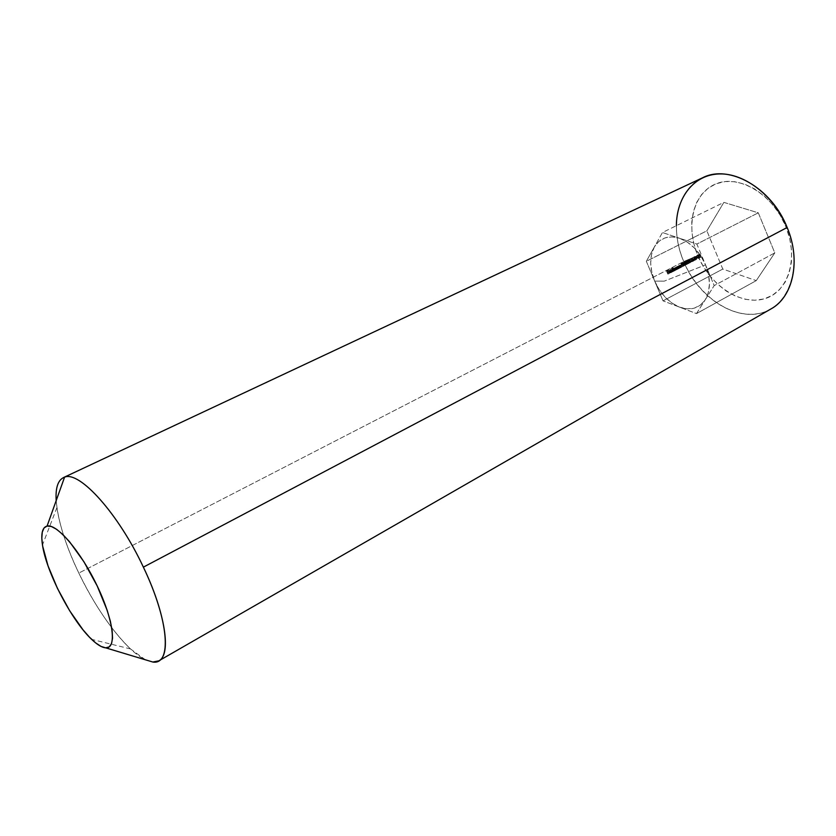 <?xml version="1.0" encoding="UTF-8"?>
<svg xmlns="http://www.w3.org/2000/svg" width="836" height="836" viewBox="0 0 836 836"><rect width="100%" height="100%" fill="white"/><g stroke="black" fill="none" stroke-linecap="round" stroke-linejoin="round"><path stroke-width="0.63" stroke-dasharray="4.18 3.13" d="M664.254 281.136L654.692 281.115C660.419 293.906 668.716 302.58 679.574 307.157C690.526 310.94 699.074 308.474 705.229 299.769C710.725 290.228 710.83 278.597 705.542 264.866L664.254 281.136L705.542 264.866L696.858 244.06L679.459 238.229L687.202 242.043L694.486 248.052L700.746 255.847L705.542 264.866L714.195 285.599L705.229 299.769L700.401 305.088L694.214 308.181L687.108 308.871L679.574 307.157L672.113 303.186L665.195 297.24L659.27 289.726L654.692 281.115L646.332 261.302L706.869 230.83L722.785 269.056L663.032 300.866L654.692 281.115L651.777 271.972L650.69 262.87L651.537 254.384L654.285 247.09L658.778 241.489L664.735 237.988L671.789 236.86L679.459 238.229L662.446 232.523L646.332 261.302L663.032 300.866L696.482 313.584L705.229 299.769L696.482 313.584L756.256 280.624L774.794 252.89L758.304 212.825L723.861 202.375L706.869 230.83L722.785 269.056L756.256 280.624L774.794 252.89L714.195 285.599L774.794 252.89L758.304 212.825L696.858 244.06L705.542 264.866L708.52 274.448L709.461 283.906L708.332 292.548L705.229 299.769L714.195 285.599L705.542 264.866C699.471 251.364 690.776 242.482 679.459 238.229L696.858 244.06L758.304 212.825L723.861 202.375L662.446 232.523L679.459 238.229C668.246 235 659.855 237.957 654.285 247.09L662.446 232.523L723.861 202.375L706.869 230.83L646.332 261.302L654.285 247.09C649.394 256.788 649.53 268.137 654.692 281.115L664.254 281.136M702.585 177.786C676.857 189.375 669.239 228.249 683.733 261.532L697.809 255.607C709.973 285.086 739.985 305.527 763.843 298.964C787.888 292.882 799.226 258.815 785.819 226.525L789.696 238.511L791.587 250.56L791.42 262.159L789.226 272.839L785.15 282.171L779.371 289.789L772.171 295.453L763.843 298.964L754.751 300.239L745.231 299.298L735.638 296.205L726.327 291.106L717.612 284.219L709.785 275.796L703.107 266.151L697.809 255.607L694.068 244.52L692.03 233.275L691.759 222.271L693.305 211.884L696.639 202.49L701.676 194.464L708.249 188.121L716.159 183.753L725.115 181.569L734.792 181.705L744.813 184.213L754.772 189.02L764.24 195.969L772.809 204.789L780.113 215.113L785.819 226.525L787.157 227.486L785.819 226.525C772.767 194.109 739.087 174.285 716.159 183.753C693.013 192.761 685.332 226.232 697.809 255.607L683.733 261.532C678.78 249.619 676.324 237.664 676.376 225.689M56.179 500.649L56.911 507.63C59.826 526.68 67.131 548.489 78.824 573.068C94.729 605.598 111.951 630.887 130.5 648.935L145.443 659.813C126.288 650.816 97.916 613.196 78.824 573.068L683.733 261.532L78.824 573.068C57.151 528.53 48.896 483.908 63.379 477.617M699.513 257.906L698.279 254.938L698.008 257.801L698.938 257.321L699.513 257.906L698.018 258.449L699.513 257.906L698.279 254.938L697.851 257.415L698.938 257.321L699.241 258.052L698.018 258.449L697.715 257.718L698.938 257.321L696.785 258.199L698.008 257.801L696.785 258.199L697.851 257.415L696.618 257.812L696.858 255.45L698.279 254.938L697.046 255.346L697.82 257.195L699.324 256.652L698.091 257.06L699.481 257.039L697.987 257.582L699.209 257.174L697.987 257.582L698.29 258.314L699.513 257.906M695.907 259.474L696.848 258.7L696.012 256.704L695.228 256.464L694.873 257.289L695.907 259.474L694.674 259.881L693.953 258.752L695.176 258.345L696.419 259.557L696.545 257.645L695.301 256.433L695.176 258.345L693.953 258.752L693.995 256.871L695.228 256.464L693.995 256.871L695.322 258.042L696.545 257.645L695.322 258.042L695.27 259.923L696.503 259.515L694.674 259.881L695.907 259.474M692.647 260.999L692.908 258.669L691.905 258.178L691.571 259.39L692.041 258.533L692.71 259.181L692.448 261.574L693.849 260.842L691.414 261.396L693.692 260.456L692.647 260.999L692.908 258.669L691.905 258.178L691.571 259.39L692.041 258.533L692.636 258.815L692.448 261.574L693.849 260.842L692.469 260.853L693.849 260.842L691.226 261.971L692.448 261.574L691.142 261.689L692.365 261.281L691.142 261.689L691.278 260.571L692.501 260.174L691.278 260.571L691.414 259.223L692.636 258.815L690.87 258.909L692.041 258.533L690.64 259.683L691.863 259.285L690.348 259.787L691.571 259.39L690.348 259.787L690.682 258.585L692.908 258.669L691.685 259.076L691.612 260.623L692.835 260.215L691.414 261.396L692.647 260.999M689.961 262.546L690.923 261.772L690.076 259.766L688.989 259.839L689.961 262.546L688.739 262.953L688.018 261.825L689.24 261.417L690.484 262.629L690.62 260.707L689.282 259.526L689.24 261.417L688.018 261.825L688.059 259.933L689.282 259.526L688.059 259.933L689.386 261.104L690.62 260.707L689.386 261.104L689.345 262.995L690.567 262.588L688.739 262.953L689.961 262.546M687.234 264.322L687.547 263.006L686.45 261.24L685.625 262.358L686.596 261.867L686.46 262.922L687.328 263.633L686.199 263.81L687.234 264.322L684.977 264.207L687.234 264.322L687.547 263.006L685.938 261.26L685.625 262.358L686.596 261.867L687.098 263.967L684.977 264.207L687.098 263.967L685.875 264.364L687.265 263.141L685.238 263.319L686.46 262.922L685.123 262.953L686.596 261.867L684.862 262.002L686.084 261.605L684.694 262.661L685.917 262.253L684.402 262.765L685.625 262.358L684.402 262.765L684.715 261.658L686.868 261.71L685.604 262.859L687.547 263.006L686.325 263.403L686.011 264.719L687.234 264.322M683.9 266.047L684.162 264.594L683.472 263.894L682.813 264.343L682.594 263.497L683.231 262.692L682.207 263.225L682.636 264.897L683.409 264.28L683.9 264.761L683.754 265.691L682.866 265.534L683.9 266.047L681.643 265.932L683.817 266.078L684.297 265.388L684.162 264.594L682.813 264.343L683.231 262.692L682.207 263.225L682.636 264.897L683.252 264.301L683.9 264.761L683.754 265.691L681.643 265.932L683.754 265.691L682.531 266.088L682.678 265.158L683.9 264.761L682.678 265.158L681.967 264.73L683.19 264.333L681.413 265.294L682.636 264.897L681.413 265.294L680.985 263.633L683.231 262.692L681.371 263.904L682.594 263.497L681.371 263.904L681.591 264.74L683.116 263.936L681.894 264.343L682.939 264.991L684.162 264.594L682.939 264.991L683.075 265.785L684.297 265.388L682.678 266.444L683.9 266.047M679.365 268.346L678.968 266.224L680.368 267.823L679.449 265.89L678.153 266.266L679.365 268.346L677.86 268.889L679.365 268.346L679.01 266.203L680.368 267.823L678.968 265.806L678.153 266.266L679.083 268.492L677.86 268.889L676.93 266.663L679.626 266.109L678.414 266.506L679.793 266.465L678.581 266.862L679.145 268.22L680.368 267.823L678.863 268.366L680.086 267.969L678.863 268.366L678.309 267.039L679.532 266.642L677.745 266.621L678.968 266.224L677.745 266.621L677.641 267.551L678.863 267.154L677.641 267.551L678.142 268.743L679.365 268.346M675.164 270.519L674.736 268.408L675.812 270.185L675.655 267.938L677.014 269.558L676.042 267.562L673.941 268.44L674.882 270.665L673.659 271.063L675.164 270.519L674.736 268.408L675.812 270.185L675.655 267.938L677.014 269.558L676.376 268.042L675.645 267.52L673.941 268.44L674.882 270.665L673.659 271.063L672.729 268.837L675.582 267.551L674.359 267.948L676.376 268.042L675.154 268.44L675.791 269.955L677.014 269.558L675.519 270.101L676.732 269.704L675.519 270.101L674.934 268.732L676.157 268.335L674.443 268.335L675.655 267.938L674.443 268.335L674.338 269.171L675.561 268.774L674.338 269.171L674.871 270.436L676.094 270.038L674.589 270.582L675.812 270.185L674.589 270.582L673.994 269.161L675.216 268.764L673.513 268.805L674.736 268.408L673.513 268.805L673.471 269.777L674.683 269.391L673.471 269.777L673.941 270.916L675.164 270.519M672.792 271.742L671.517 268.69L672.51 271.888L671.298 272.285L672.792 271.742L671.517 268.69L672.51 271.888L671.298 272.285L670.012 269.234L671.517 268.69L670.294 269.087L671.58 272.139L672.792 271.742M669.322 273.55L668.748 272.17L669.74 271.658L668.601 271.815L668.183 270.843L669.197 269.892L667.724 270.645L669.009 273.706L667.797 274.103L669.322 273.55L668.748 272.17L669.74 271.658L668.601 271.815L668.183 270.843L669.197 269.892L667.724 270.645L669.009 273.706L667.797 274.103L666.511 271.042L669.197 269.892L666.971 271.23L668.183 270.843L666.971 271.23L667.379 272.212L669.584 271.303L667.525 272.567L668.748 272.17L667.525 272.567L668.11 273.936L669.322 273.55M671.371 272.108L670.587 271.648L671.778 271.031L671.214 270.216L670.106 270.791L670.535 272.181L671.507 272.463L671.935 271.428L670.148 272.494L671.371 272.108L670.587 271.648L671.778 271.031L670.524 270.153L670.273 271.71L671.412 272.505L671.935 271.428L670.42 271.93L671.935 271.428L670.2 272.891L669.061 272.108L670.273 271.71L669.061 272.108L669.312 270.55L670.524 270.153L669.312 270.55L670.514 271.334L671.736 270.937L669.375 272.045L671.371 272.108M674.485 270.874L673.199 267.823L672.635 270.477L673.126 271.167L674.485 270.874L672.98 271.407L674.485 270.874L673.199 267.823L672.635 270.477L674.203 271.021L672.51 271.7L671.423 270.864L672.635 270.477L671.423 270.864L671.601 269.37L673.398 269.098L672.175 269.495L671.705 268.366L673.199 267.823L671.987 268.22L673.262 271.261L674.485 270.874M678.498 268.795L677.536 266.653L676.637 267.436L677.797 267.447L677.076 268.816L678.498 268.795L677.076 268.962L678.78 268.649L677.254 266.694L676.679 267.792L677.557 267.092L677.076 268.816L677.86 269.171L678.299 268.565L676.554 269.61L675.854 269.213L677.076 268.816L675.854 269.213L675.958 268.387L677.557 267.092L675.457 268.189L677.118 266.747L675.906 267.154L677.933 266.924L676.711 267.321L678.09 267.248L676.867 267.645L678.289 267.729L677.066 268.126L677.557 269.046L678.78 268.649L677.275 269.192L678.498 268.795M681.037 267.478L680.64 265.357L682.04 266.956L681.131 265.022L679.825 265.399L681.037 267.478L679.543 268.022L681.037 267.478L680.64 265.357L682.04 266.956L681.476 265.597L680.64 264.939L679.825 265.399L680.755 267.625L679.543 268.022L678.602 265.796L681.309 265.242L680.086 265.639L681.476 265.597L680.253 265.994L680.817 267.353L682.04 266.956L680.546 267.499L681.768 267.102L680.546 267.499L679.981 266.172L681.204 265.775L679.428 265.754L680.64 265.357L679.428 265.754L679.313 266.684L680.535 266.287L679.313 266.684L679.814 267.875L681.037 267.478M684.506 264.594L685.301 265.252L686.011 264.364L684.6 262.034L683.952 262.514L684.506 264.594L683.284 264.991L683.367 264.019L684.59 263.612L684.506 264.594L685.593 265.169L685.896 263.894L684.381 262.065L684.59 263.612L682.793 263.58L684.015 263.183L682.793 263.58L683.075 262.504L685.238 262.556L683.942 263.716L685.896 263.894L684.674 264.291L684.37 265.566L685.593 265.169L684.276 265.608L683.284 264.991L684.506 264.594M688.31 263.403L689.272 262.629L688.425 260.613L687.631 260.383L687.276 261.208L688.31 263.403L687.087 263.81L686.356 262.671L687.579 262.274L688.833 263.486L688.958 261.563L687.704 260.351L687.579 262.274L686.356 262.671L686.408 260.79L687.631 260.383L686.408 260.79L687.735 261.961L688.958 261.563L687.735 261.961L687.683 263.852L688.916 263.444L687.087 263.81L688.31 263.403M691.884 260.78L689.721 261.24L691.884 260.78M695.249 260.121L694.005 257.143L693.734 260.006L694.674 259.526L695.249 260.121L693.755 260.665L695.249 260.121L694.005 257.143L693.577 259.62L694.674 259.526L694.977 260.257L693.755 260.665L693.441 259.933L694.674 259.526L692.511 260.414L693.734 260.006L692.511 260.414L693.577 259.62L692.354 260.027L692.595 257.645L694.005 257.143L692.783 257.551L693.556 259.4L695.061 258.857L693.828 259.254L695.218 259.244L693.723 259.787L694.946 259.379L693.723 259.787L694.026 260.519L695.249 260.121M697.809 257.718L695.646 258.178L697.809 257.718M700.16 257.269L701.111 256.495L700.275 254.499L699.492 254.269L699.136 255.084L700.16 257.269L698.938 257.676L698.217 256.547L699.439 256.15L700.683 257.352L700.808 255.44L699.565 254.238L699.439 256.15L698.217 256.547L698.259 254.677L699.492 254.269L698.259 254.677L699.575 255.847L700.808 255.44L699.575 255.847L699.533 257.718L700.756 257.31L698.938 257.676L700.16 257.269M787.157 227.486C803.124 265.973 789.466 306.185 761.147 312.967C733.026 320.334 698.039 296.08 683.733 261.532C699.293 300.803 742.671 326.019 770.907 308.965M756.256 280.624L696.482 313.584L663.032 300.866L722.785 269.056L756.256 280.624M667.797 274.103L666.511 271.042L667.974 270.279L666.971 271.23L667.379 272.212L668.518 272.055L667.525 272.567L667.797 274.103M670.42 271.93L670.294 272.849L669.594 272.829L669.03 270.791L670.002 270.613L670.556 271.428L669.375 272.045L669.72 272.473L670.42 271.93M669.228 271.69L670.127 271.219L669.458 270.906L669.228 271.69L670.441 271.292L670.671 270.509L669.228 271.69L670.127 271.219L669.511 270.874L671.35 270.833L669.228 271.69M670.671 270.509L671.35 270.833L670.441 271.292L670.671 270.509M671.298 272.285L670.294 269.087L671.298 272.285M672.98 271.407L671.987 268.22L671.423 270.864L672.98 271.407M671.768 269.714L672.447 271.303L671.559 270.07L671.705 270.718L672.917 270.331L672.98 269.317L671.768 269.714L673.022 269.296L673.743 269.934L672.531 270.331L671.799 269.694L673.022 269.296M673.743 269.934L673.67 270.916L672.447 271.303L672.531 270.331L673.743 269.934L673.67 270.916L671.705 270.718L672.416 271.324L673.67 270.916L672.781 269.673L673.743 269.934M673.659 271.063L673.513 268.805L674.589 270.582L674.443 268.335L675.791 269.955L674.819 267.959L672.729 268.837L673.659 271.063M677.076 268.962L676.711 267.321L675.906 267.154L675.457 268.189L676.575 267.844L675.854 269.213L677.076 268.962M676.763 268.314L676.293 269.213L676.721 268.199L678.08 268.241L676.763 268.314M678.08 268.241L676.125 269.046L677.777 268.784L677.568 268.137L676.125 269.046L677.944 267.802L676.721 268.199L678.08 268.241M677.86 268.889L677.745 266.621L679.145 268.22L678.006 266.182L676.93 266.663L677.86 268.889M679.543 268.022L679.428 265.754L680.817 267.353L679.678 265.315L678.602 265.796L679.543 268.022M681.643 265.932L682.678 266.444L683.075 265.785L682.49 264.395L681.591 264.74L682.009 263.1L680.985 263.633L681.413 265.294L682.186 264.678L682.772 265.712L681.643 265.932M683.367 264.019L683.409 265.231L684.37 265.566L684.015 262.964L682.866 262.661L683.367 264.019M683.723 264.061L684.224 265.221L683.723 264.061L683.555 264.845L684.778 264.448L684.945 263.654L683.723 264.061L685.614 264.03L683.723 264.061M683.231 262.849L683.587 263.706L683.231 262.849L683.064 263.434L684.966 262.713L683.231 262.849M684.966 262.713L683.064 263.434L684.966 262.713M685.614 264.03L684.224 265.221L684.391 264.427L685.614 264.03L685.395 264.834L683.555 264.845L685.447 264.813L684.715 263.967L685.614 264.03M684.977 264.207L686.011 264.719L686.429 263.883L685.227 261.647L684.402 262.765L685.144 262.002L686.105 264.03L684.977 264.207M686.356 262.671L687.087 263.81L687.976 263.539L686.805 260.738L686.116 261.104L686.356 262.671M686.346 261.49L687.098 261.396L687.537 263.497L686.346 261.49L686.628 262.535L687.85 262.128L687.568 261.093L686.346 261.49L687.767 260.738L686.346 261.49M687.767 260.738L688.686 261.699L687.464 262.107L686.544 261.135L688.07 260.748L688.77 263.1L687.537 263.497L687.464 262.107L688.686 261.699L688.948 262.838L687.85 262.128L686.628 262.535L687.505 263.518L688.77 263.1L687.767 260.738M688.018 261.825L688.739 262.953L689.637 262.682L688.467 259.881L687.767 260.247L688.018 261.825M688.007 260.633L688.76 260.539L689.198 262.64L688.007 260.633L688.289 261.678L689.512 261.271L689.23 260.236L688.007 260.633L689.428 259.881L688.007 260.633M689.428 259.881L690.337 260.842L689.115 261.25L688.206 260.289L689.721 259.891L690.421 262.243L689.198 262.64L689.115 261.25L690.337 260.842L690.599 261.981L689.512 261.271L688.289 261.678L689.157 262.661L690.421 262.243L689.428 259.881M689.867 261.595L690.515 260.832L689.867 261.595M692.469 260.853L691.414 261.396L691.685 259.076L690.515 258.69L690.348 259.787L690.818 258.941L691.414 259.223L691.226 261.971L692.469 260.853M693.755 260.665L693.441 259.933L692.354 260.027L692.783 257.551L693.995 259.641L693.755 260.665M693.284 259.547L692.825 258.46L692.689 259.85L694.507 259.139L692.689 259.85L693.284 259.547L692.825 258.46L692.689 259.85L693.911 259.442L694.058 258.052L692.825 258.46L694.058 258.052L694.507 259.139L693.284 259.547M693.911 259.442L694.058 258.052L694.507 259.139L693.911 259.442M693.953 258.752L694.674 259.881L695.562 259.609L694.402 256.83L693.713 257.185L693.953 258.752M693.943 257.572L694.695 257.478L695.124 259.578L693.943 257.572L694.225 258.606L695.447 258.209L695.165 257.174L693.943 257.572L695.364 256.819L693.943 257.572M695.364 256.819L696.273 257.781L695.05 258.188L694.141 257.227L695.657 256.83L696.357 259.17L695.124 259.578L695.05 258.188L696.273 257.781L696.534 258.92L695.447 258.209L694.225 258.606L695.092 259.588L696.357 259.17L695.364 256.819M695.792 258.533L696.44 257.77L695.792 258.533M698.018 258.449L697.715 257.718L696.618 257.812L697.046 255.346L698.259 257.436L698.018 258.449M697.548 257.342L697.099 256.255L696.963 257.645L698.781 256.934L696.963 257.645L697.548 257.342L697.099 256.255L696.963 257.645L698.185 257.237L698.321 255.847L697.099 256.255L698.321 255.847L698.781 256.934L697.548 257.342M698.185 257.237L698.321 255.847L698.781 256.934L698.185 257.237M698.217 256.547L698.938 257.676L699.816 257.415L698.656 254.635L697.976 254.98L698.217 256.547M698.206 255.377L698.948 255.283L699.387 257.373L698.206 255.377L698.488 256.412L699.711 256.004L699.429 254.97L698.206 255.377L699.627 254.614L698.206 255.377M699.627 254.614L700.537 255.586L699.304 255.983L698.405 255.022L699.92 254.625L700.61 256.965L699.387 257.373L699.304 255.983L700.537 255.586L700.798 256.715L699.711 256.004L698.488 256.412L699.345 257.383L700.61 256.965L699.627 254.614M130.5 648.935L91.636 639.362M56.911 507.63L42.479 544.967M671.412 272.505L670.2 272.891M670.608 270.122L669.385 270.519M671.318 272.128L670.096 272.526M670.733 270.488L669.511 270.874M673.732 271.303L672.51 271.7M672.875 268.952L671.653 269.349M673.628 270.927L672.416 271.324M674.736 267.99L673.513 268.387M675.645 267.52L674.422 267.917M675.697 267.917L674.474 268.314M674.767 268.398L673.555 268.795M677.777 269.213L676.554 269.61M677.285 267.102L676.063 267.499M677.254 266.694L676.031 267.092M677.714 268.816L676.491 269.213M678.968 265.806L677.745 266.203M679.01 266.203L677.787 266.6M680.64 264.939L679.417 265.336M680.692 265.346L679.469 265.743M683.817 266.078L682.594 266.475M683.702 265.712L682.479 266.109M683.252 264.301L682.03 264.698M683.179 263.915L681.967 264.312M684.381 262.065L683.158 262.473M685.499 265.211L684.276 265.608M684.496 262.431L683.273 262.828M684.768 263.319L683.545 263.727M684.997 263.633L683.775 264.03M685.395 264.834L684.172 265.242M687.161 264.354L685.928 264.751M687.046 263.988L685.823 264.385M686.68 262.765L685.457 263.162M686.366 262.546L685.144 262.953M686.126 261.584L684.903 261.992M686.011 261.229L684.788 261.626M687.704 260.351L686.481 260.759M688.833 263.486L687.61 263.883M687.809 260.717L686.586 261.125M688.728 263.121L687.505 263.518M689.366 259.494L688.132 259.902M690.484 262.629L689.261 263.026M689.47 259.86L688.247 260.268M690.39 262.264L689.157 262.661M692.093 258.512L690.87 258.909M691.989 258.146L690.766 258.543M695.301 256.433L694.079 256.84M696.419 259.557L695.197 259.954M695.406 256.798L694.183 257.206M696.315 259.191L695.092 259.588M699.565 254.238L698.332 254.646M700.683 257.352L699.45 257.749M699.669 254.604L698.436 255.011M700.578 256.986L699.345 257.383"/><path stroke-width="1.25" d="M676.376 225.689C676.554 197.129 694.005 174.588 719.368 173.93C744.646 173.104 774.335 195.958 787.157 227.486C771.607 187.557 729.013 163.898 702.585 177.786L63.379 477.617L64.581 477.157L47.088 526.053C56.838 523.493 80.873 551.666 97.206 585.963C113.686 620.239 117.04 649.029 105.618 647.827L152.821 662.028C172.038 665.247 169.123 620.636 143.374 567.142C118.419 513.597 79.483 470.616 64.581 477.157C79.483 470.616 118.419 513.597 143.374 567.142L787.157 227.486L143.374 567.142C165.58 613.425 171.516 654.87 158.798 660.848L152.821 662.028L105.618 647.827C101.867 647.513 97.206 644.692 91.636 639.362C71.718 620.761 46.293 571.949 42.479 544.967C40.786 533.681 42.322 527.37 47.088 526.053L64.581 477.157C58.175 479.467 55.375 487.294 56.179 500.649M158.798 660.848L770.907 308.965C793.071 297.073 801.222 260.738 787.157 227.486M47.088 526.053L51.341 526.492L56.639 529.324L62.804 534.486L69.597 541.812L83.924 561.771L97.206 585.963L107.154 610.259L110.331 621.138L112.149 630.563L112.536 638.161L111.522 643.668L109.171 646.918L105.618 647.827L101.01 646.416L95.544 642.811L89.452 637.178L82.952 629.748L69.649 610.729L57.465 588.429L48.028 565.878L42.667 546.148L41.821 538.248L42.27 532.104L44.036 527.965L47.088 526.053"/></g></svg>
